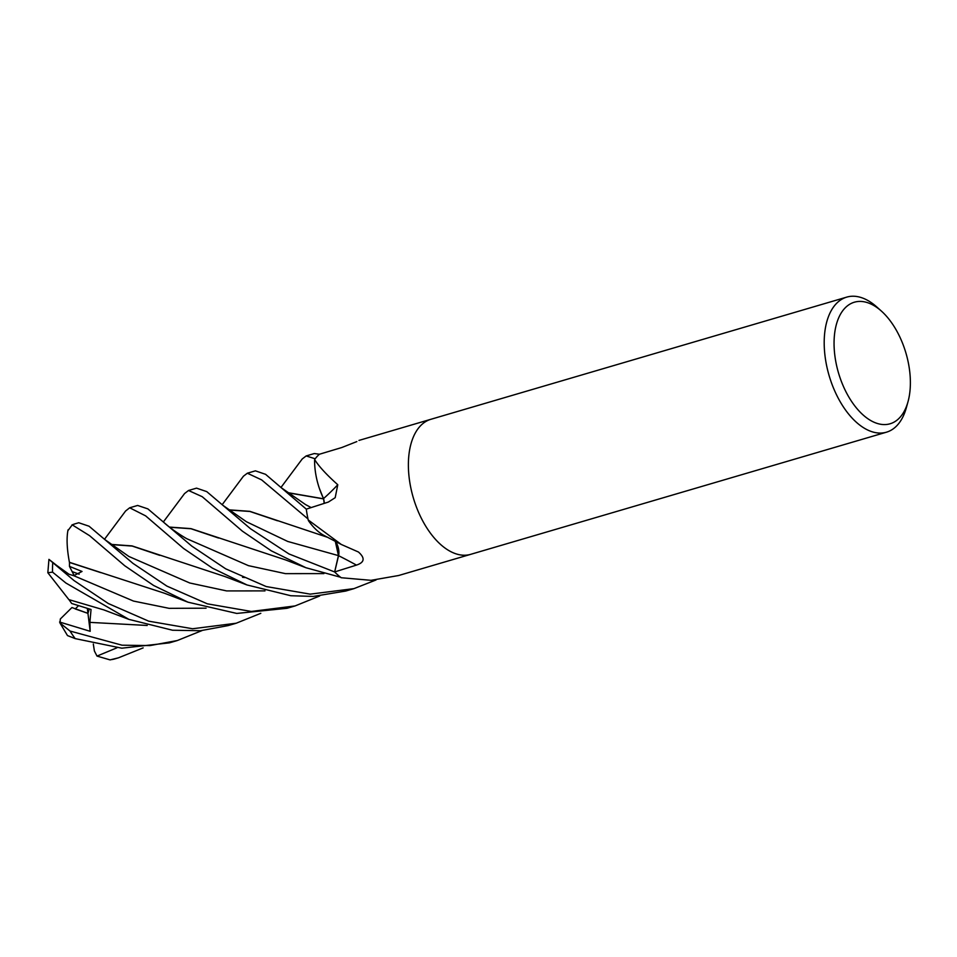 <?xml version="1.0" encoding="UTF-8"?>
<svg xmlns="http://www.w3.org/2000/svg" width="957" height="957" viewBox="0 0 957 957"><rect width="100%" height="100%" fill="white"/><g stroke="black" fill="none" stroke-linecap="round" stroke-linejoin="round"><path stroke-width="1.44" d="M323.598 498.932L319.327 488.273M56.236 565.097L68.988 574.248L73.725 575.683L82.027 571.461L69.478 566.4L72.122 571.58L79.156 574.2L72.122 571.58L74.299 575.851M908.014 401.689L906.375 407.634A70.399 39.058 -106.4 0 1 886.445 432.193A70.399 39.058 -106.4 0 1 825.568 359.832A70.399 39.058 -106.4 0 1 846.754 297.113A70.399 39.058 -106.4 0 1 876.803 306.982L881.409 311.097A63.353 35.158 -106.4 0 1 909.15 367.344A63.353 35.158 -106.4 0 1 908.014 401.689A63.353 35.158 -106.4 0 1 870.332 420.314A63.353 35.158 -106.4 0 1 835.294 358.66A63.353 35.158 -106.4 0 1 881.409 311.097M430.949 419.274A70.399 39.058 -106.4 0 0 409.752 481.993A70.399 39.058 -106.4 0 0 470.629 554.354A70.399 39.058 -106.4 0 1 409.752 481.993A70.399 39.058 -106.4 0 1 430.949 419.274L846.754 297.113M356.829 441.584L341.828 447.517L319.423 454.24L314.291 453.546L306.168 455.939L315.188 458.774A70.399 39.058 -106.4 0 1 319.423 454.24A70.399 39.058 -106.4 0 0 314.793 459.3L314.781 459.803C318.944 466.442 326.6 474.756 337.773 484.732L335.189 497.688L328.359 502.054L306.288 509.136L265.579 474.325L255.411 470.844L247.349 473.213L261.644 479.888L307.987 518.945A70.399 39.058 -106.4 0 1 306.742 512.258A70.399 39.058 -106.4 0 1 306.288 509.136L306.288 509.124A70.399 39.058 -106.4 0 0 306.742 512.258A70.399 39.058 -106.4 0 0 308.202 519.95L341.29 544.461L358.432 552.01C365.263 558.051 364.593 562.417 356.447 565.108L334.663 571.927A70.34 39.022 -106.4 0 1 334.663 571.915L338.658 554.629M337.773 484.732A1190.4 422.551 -160.7 0 1 323.538 498.573A11.855 6.579 -106.4 0 1 324.256 503.382M323.538 498.573A51.618 28.638 -106.4 0 1 319.985 490.128A51.618 28.638 -106.4 0 1 314.59 459.982A1167.923 414.572 -160.7 0 0 314.781 459.803M287.291 492.676L323.598 498.908L324.196 503.394L323.598 498.908L319.985 490.128L323.657 498.956M314.59 459.982A9.522 5.275 73.6 0 0 314.793 459.3M470.485 554.402L398.662 575.504L371.017 580.325L341.182 577.729A70.399 39.058 -106.4 0 1 334.651 571.963L288.942 553.936L250.543 528.766L206.736 491.611L196.532 488.142L188.517 490.498L202.202 496.683L242.384 531.159L271.333 550.849L305.941 567.728L340.56 577.25A70.399 39.058 -106.4 0 1 334.651 571.963L338.467 555.622L335.285 541.231L338.646 550.024M341.29 544.461L324.782 535.848A51.618 28.638 -106.4 0 1 308.537 520.799A9.522 5.275 73.6 0 0 308.202 519.95M335.405 541.303A11.855 6.579 -106.4 0 1 338.551 555.682L334.663 571.927M338.682 554.474L338.814 552.644M338.766 551.28L338.682 550.371M323.394 498.776L287.076 492.508M201.987 630.591L177.32 640.532L150.058 645.58L122.041 645.197L70.04 631.046L59.956 622.983L60.339 618.976L71.942 607.539L87.936 613.365L89.3 608.987L87.936 613.365L75.244 608.939L78.498 605.721M59.573 622.014L90.173 631.309L87.326 608.413M302.245 458.953L306.168 455.939M143.155 647.877L118.441 657.83L110.067 659.887L97.004 656.083L116.898 647.829M222.168 504.698L243.425 476.215L247.349 473.213M260.818 613.305L236.212 623.222L192.56 628.749L148.718 621.177L108.308 603.52L74.084 580.612L48.939 559.378L47.85 572.609M128.908 619.382L103.894 609.92L68.856 599.608L47.85 572.753L52.551 572.13L65.889 583.016L128.908 619.382L172.535 630.232L200.468 630.723L228.197 625.579L236.212 623.222M163.348 521.972L184.557 493.549L188.517 490.498M132.903 563.326L89.061 526.218L78.761 522.749L75.077 523.826A70.399 39.058 -106.4 0 0 72.254 524.879L89.575 535.669L124.709 565.731L153.551 585.433L187.979 602.18L236.774 613.437L287.028 608.293L295.103 605.925L251.296 611.451L207.358 603.831L166.877 586.103L132.903 563.326M191.723 546.052L147.868 508.885L137.641 505.452L129.674 507.784L145.643 515.871L183.541 548.445L212.442 568.135L246.99 584.954L290.82 595.733L313.238 596.426L345.848 591.019L353.97 588.627L310.188 594.141L266.19 586.545L225.708 568.829L191.723 546.052M125.594 511.014L129.674 507.784M59.956 622.983L67.492 635.58L75.22 638.618L121.826 648.188L169.365 642.865L177.32 640.532M69.538 562.537L69.418 562.297C66.882 548.732 66.428 537.93 68.031 529.879M69.418 562.297L164.377 593.208L187.979 602.18M67.875 530.716L72.254 524.879M69.478 566.4L69.49 562.453L100.868 572.657M169.437 527.08L190.945 528.623L285.593 559.929L305.941 567.728M376.029 579.966L353.97 588.627M169.652 527.247L191.005 528.743L218.555 538.025M277.518 520.775L249.873 511.457L228.472 509.961M228.256 509.794L249.849 511.337L327.928 537.427M110.821 544.533L132.198 546.064L159.735 555.347M242.54 577.322L244.98 577.526M110.593 544.366L132.018 545.897L224.943 576.545L246.99 584.966M319.65 596.008L295.103 605.925M90.173 631.309L89.886 622.373L91.047 609.489L71.679 603.484L69 599.656M97.004 656.083L94.396 650.999L93.308 644.001M338.551 555.682A1188.69 524.125 164.5 0 1 356.447 565.108M117.998 657.949L114.756 658.906A70.399 39.058 -106.4 0 1 112.22 659.493M52.551 572.13A70.399 39.058 -106.4 0 1 52.743 562.919M281.585 487.938L305.546 504.578L311.169 507.581M73.725 575.683L133.49 601.068L169.138 608.341L206.09 608.185M187.357 538.958L248.425 565.647L285.425 573.638L323.897 573.602M222.742 505.212L246.428 521.744L287.686 541.435L338.467 555.622M104.899 539.592L128.896 556.484L189.761 582.992L226.642 590.924L264.981 590.888M89.886 622.373L147.211 625.471M75.22 638.618A70.399 39.058 -106.4 0 1 70.04 631.046M358.971 440.423L430.794 419.322M470.629 554.354L886.445 432.193M280.999 487.436L302.304 458.87M56.559 565.324L49.034 559.438M187.428 538.994C186.723 538.899 171.841 529.951 163.85 522.426M125.702 510.859L104.516 539.258M110.067 659.887L114.756 658.906M71.931 524.95L75.077 523.826"/></g></svg>
